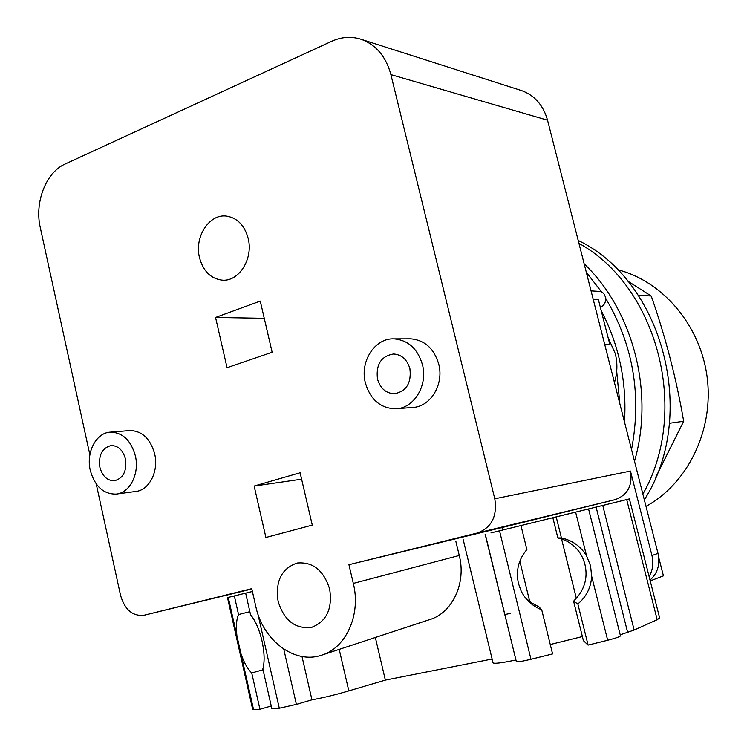 <?xml version="1.0" encoding="UTF-8"?>
<svg xmlns="http://www.w3.org/2000/svg" width="747" height="747" viewBox="0 0 747 747"><rect width="100%" height="100%" fill="white"/><g stroke="black" fill="none" stroke-linecap="round" stroke-linejoin="round"><path stroke-width="1.12" d="M646.006 506.373C687.67 483.542 713.73 430.515 707.25 378.113C700.882 325.692 662.981 281.189 617.395 269.63M655.707 477.305L683.673 421.271C676.437 379.028 665.624 337.27 651.235 296.008L627.751 281.096M669.452 423.26L683.673 421.271M638.246 295.186L651.235 296.008M644.334 499.799C698.594 415.332 662.897 280.853 578.197 240.431M642.878 494.094C690.405 411.065 657.369 286.306 578.944 243.363M584.92 564.349C581.922 553.032 575.106 544.927 564.471 540.034L557.86 537.915L561.436 537.961C572.37 540.333 580.755 546.328 586.591 555.964L590.541 565.731L591.661 576.217C591.045 587.478 586.442 596.732 577.861 603.968L573.593 601.223L578.355 595.817C585.452 586.358 587.637 575.862 584.92 564.349M525.216 597.572L531.257 602.717L538.942 606.835L541.724 609.804C532.434 606.153 525.561 599.841 521.089 590.877L518.455 583.519C515.719 570.755 518.53 559.428 526.887 549.549L520.976 525.561L490.966 532.91L629.404 498.903L520.976 525.561M245.66 593.146L252.402 591.493L245.66 593.146L250.553 614.744C255.446 620.701 259.256 629.432 262.01 640.935C264.494 652.486 264.774 661.833 262.851 668.957L271.843 708.632L279.294 708.231L296.391 704.393L311.947 699.818C322.881 697.875 335.179 694.897 348.83 690.882L385.349 680.106L492.114 659.031M263.037 669.807L251.73 672.935C247.602 669.041 243.998 662.589 240.917 653.578L236.92 635.837C235.865 626.518 236.407 619.422 238.545 614.548L249.862 611.681M485.158 534.357L516.326 661.59C517.484 662.113 522.368 661.338 530.977 659.284L552.584 653.924L541.724 609.804M577.861 603.968L588.094 645.109L583.398 640.637M588.094 645.109L607.675 640.254C615.78 638.171 620.038 636.696 620.468 635.828L588.571 508.959M238.545 614.548L234.334 595.929L252.393 591.484L227.48 597.6L252.71 709.529L259.937 709.286L251.73 672.935M271.245 705.99L259.937 709.286M99.855 467.211C98.399 455.026 102.199 447.798 111.247 445.539C118.25 445.698 122.994 450.217 125.487 459.069C126.943 471.124 123.255 478.351 114.403 480.76C107.223 480.741 102.367 476.231 99.855 467.211M377.468 379C375.834 364.405 381.203 356.067 393.557 353.985C401.718 354.629 407.162 359.531 409.907 368.691C411.578 382.987 406.424 391.335 394.463 393.744C385.966 393.37 380.298 388.459 377.468 379M620.215 634.819L634.147 630.029L657.192 619.711L659.638 617.956L629.404 498.903M556.207 516.915L561.436 537.961M582.371 636.556L550.268 644.521M493.02 662.757L493.039 662.85C494.281 663.878 501.863 662.934 515.785 660.012M375.349 637.48L385.349 680.106M339.203 649.376L348.83 690.882M302.003 656.492L311.947 699.818M227.48 597.6L234.334 595.929M135.384 455.922C131.024 440.441 122.732 432.513 110.519 432.121C96.251 432.504 85.924 452.215 90.256 470.265C94.72 486.232 103.319 494.178 116.074 494.112C129.782 493.085 139.698 473.738 135.384 455.922M422.457 364.704C417.685 348.774 408.226 340.165 394.108 338.867C374.919 337.775 359.671 361.501 365.358 382.847C370.391 399.692 380.503 408.338 395.695 408.814C413.857 408.525 428.04 385.499 422.457 364.704M322.835 654.774L429.123 619.767C452.14 613.436 466.502 583.388 459.265 555.469L455.894 541.519M89.873 454.82L40.291 227.63C34.381 202.446 45.922 172.361 65.148 164.013L331.771 41.253C341.696 36.79 351.604 36.173 361.492 39.414C376.217 44.96 386.022 56.697 390.896 74.607L494.785 498.781C497.446 516.28 491.61 527.699 477.277 533.031L348.942 564.704L353.322 583.416C361.24 614.977 345.758 648.639 320.949 655.39C294.085 664.204 262.748 640.002 255.847 606.695L251.758 588.673L143.807 615.304C132.49 616.303 124.74 609.655 120.556 595.368L96.232 483.963M199.496 257.603C194.08 236.808 209.59 213.1 227.051 216.172C237.621 218.189 244.661 225.613 248.172 238.433C253.541 258.966 238.648 282.17 221.831 280.116C210.579 278.519 203.137 271.012 199.496 257.603M278.117 601.372C275.204 581.194 281.563 568.42 297.213 563.033C312.9 561.679 323.712 570.353 329.651 589.075C332.592 608.609 326.682 621.327 311.929 627.237C295.504 629.404 284.233 620.785 278.117 601.372M129.296 430.599L130.034 430.533C142.145 430.907 150.362 438.704 154.676 453.924C158.952 471.432 149.101 490.471 135.506 491.498L116.821 494.01M409.403 338.821L410.766 338.821C424.716 340.09 434.044 348.541 438.75 364.172C444.25 384.574 430.235 407.171 412.307 407.46L397.096 408.702M348.942 564.704L501.965 527.559L502.572 530.034M501.965 527.559L615.098 499.668C627.62 495.093 632.737 485.559 630.468 471.058L651.954 555.497C653.756 563.126 652.813 570.12 649.106 576.46M215.556 317.447L260.264 301.088L272.141 352.257L227.06 367.701L215.556 317.447L264.251 318.297M254.148 486.054L300.117 472.748L312.283 525.122L265.913 537.485L254.148 486.054L301.611 479.191M510.593 613.334L504.86 614.557M658.854 557.944L663.429 575.862L650.235 580.914M650.03 580.092C657.659 573.266 660.32 564.377 658.004 553.415L547.542 120.202C543.34 105.355 534.777 95.523 521.854 90.695L520.519 90.266M608.077 337.504L615.248 353.527C617.676 363.341 617.414 373.033 614.454 382.613M604.659 344.218L609.776 344.152L598.366 299.5L593.193 299.22M600.271 306.952L600.448 306.896C607.993 304.925 606.956 291.685 599.234 291.405L598.898 291.377M634.511 461.291C654.531 392.436 633.082 310.322 584.163 263.822M616.695 371.399L619.851 403.772M631.532 449.601C641.822 395.275 633.223 344.871 605.724 298.38M601.708 292.133L586.302 272.197M601.26 310.799C608.637 324.805 614.342 339.661 618.385 355.376C623.922 377.207 625.949 399.384 624.464 421.896M573.603 601.242L583.407 640.693L573.593 601.223M591.661 576.217L607.675 640.254M240.917 653.578L253.56 709.641M626.705 499.575L657.192 619.711M602.754 505.467L634.147 630.029M596.115 507.101L627.592 632.223M575.629 512.143L586.591 555.964M552.855 517.718L557.869 537.915L552.845 517.718M561.567 538.951L576.301 598.188M519.828 561.146L529.772 601.662M499.538 530.828L530.977 659.284M516.326 661.59L485.307 534.32L516.326 661.581M283.767 649.115L296.391 704.393M257.892 613.997L279.294 708.231M228.255 597.413L236.92 635.837M459.265 555.469L353.322 583.416M615.098 499.668L477.277 533.031M251.832 589.009L144.143 615.229M630.468 471.058L494.785 498.781M658.004 553.415L651.954 555.497M547.542 120.202L390.896 74.607M395.256 393.688L394.463 393.744M463.233 539.736L493.039 662.85M221.831 280.116L222.699 280.162M311.929 627.237L312.928 626.938M130.034 430.533L110.519 432.121M410.766 338.821L394.108 338.867M521.854 90.695L361.492 39.414M591.064 290.872L599.234 291.405"/></g></svg>
